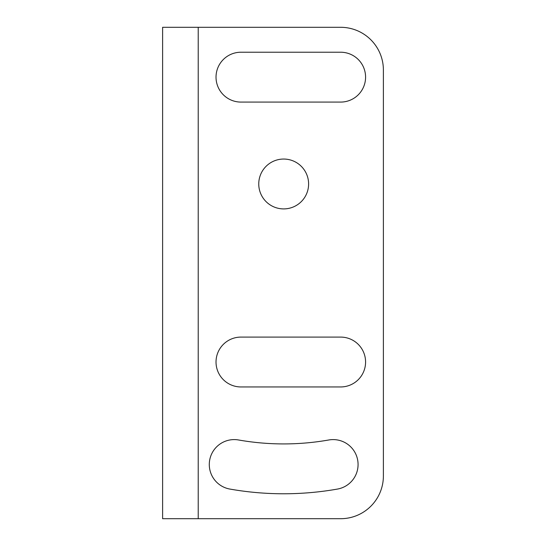 <?xml version="1.0" encoding="UTF-8"?>
<svg xmlns="http://www.w3.org/2000/svg" width="546" height="546" viewBox="0 0 546 546"><rect width="100%" height="100%" fill="white"/><g stroke="black" fill="none" stroke-linecap="round" stroke-linejoin="round"><path stroke-width="0.82" d="M358.074 464.523A24.925 24.925 0 0 1 337.476 489.066A309.794 309.794 0 0 1 229.886 489.066A24.925 24.925 0 0 1 209.384 462.346A24.925 24.925 0 0 1 238.541 439.974A259.944 259.944 -0 0 0 328.822 439.974A24.925 24.925 0 0 1 358.074 464.523M283.681 208.906A24.925 24.925 0 0 1 258.756 183.982A24.925 24.925 0 0 1 283.681 159.05A24.925 24.925 0 0 1 308.606 183.982A24.925 24.925 0 0 1 283.681 208.906M365.581 362.018A24.925 24.925 0 0 1 340.656 386.95L240.95 386.95A24.925 24.925 0 0 1 216.025 362.018A24.925 24.925 0 0 1 240.95 337.094L340.656 337.094A24.925 24.925 0 0 1 365.581 362.018M365.581 77.15A24.925 24.925 0 0 1 340.656 102.082L240.95 102.082A24.925 24.925 0 0 1 216.025 77.15A24.925 24.925 0 0 1 240.95 52.225L340.656 52.225A24.925 24.925 0 0 1 365.581 77.15M162.612 518.7L162.612 27.3L340.656 27.3A42.731 42.731 0 0 1 383.388 70.031L383.388 475.969A42.731 42.731 0 0 1 340.656 518.7L162.612 518.7M198.218 518.7L198.218 27.3"/></g></svg>
